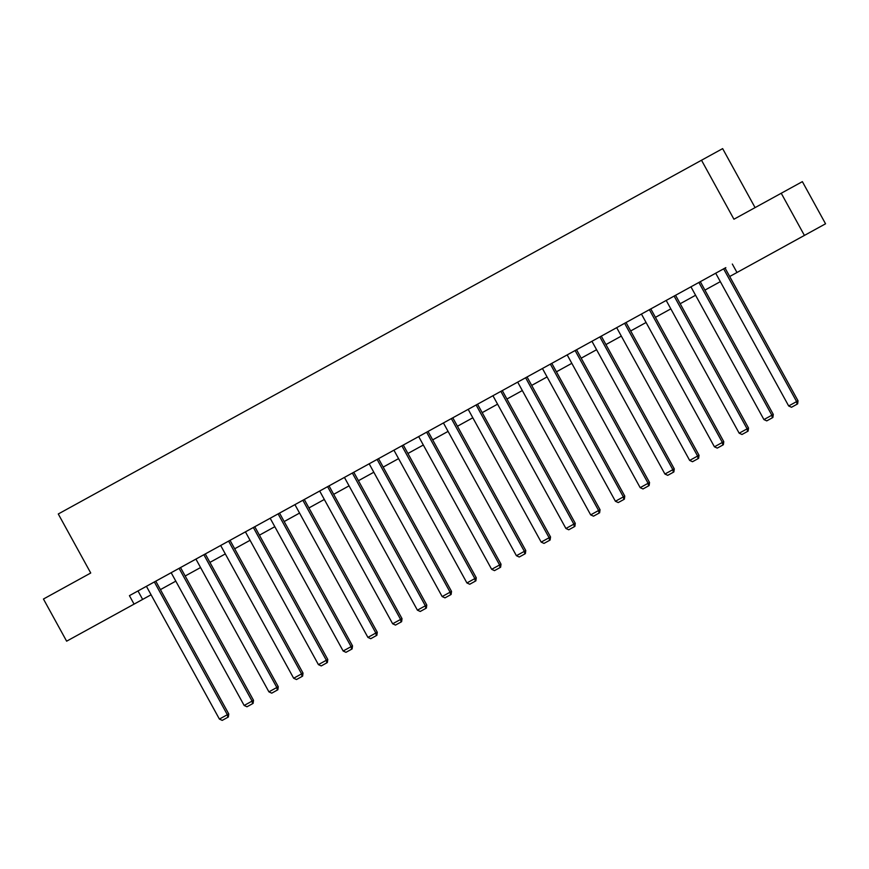 <?xml version="1.0" encoding="UTF-8"?>
<svg xmlns="http://www.w3.org/2000/svg" width="869" height="869" viewBox="0 0 869 869"><rect width="100%" height="100%" fill="white"/><g stroke="black" fill="none" stroke-linecap="round" stroke-linejoin="round"><path stroke-width="1.3" d="M98.143 623.866L112.59 615.925L98.143 623.866M786.717 245.123L801.175 237.183L786.717 245.123M755.074 207.604L722.639 148.621L58.277 513.981L90.734 573.008L43.45 599.023L66.631 641.181L151.065 594.776M701.489 160.2L733.936 219.227L802.369 181.643L825.55 223.8L729.699 276.505L825.55 223.8M151.076 594.787L66.631 641.181M725.05 268.065L129.427 595.656L146.427 586.325L219.401 719.076L228.764 713.938L155.779 581.176L171.171 572.714L244.156 705.465L253.52 700.316L180.535 567.555L195.927 559.104L268.912 691.854L278.265 686.706L205.28 553.944L220.672 545.482L293.657 678.244L303.02 673.095L230.035 540.333L245.427 531.871L318.412 664.622L326.342 660.266L327.776 659.473L254.78 526.723L270.183 518.261M278.102 513.883L351.098 646.645L352.521 645.863L279.536 513.101L294.928 504.65M302.857 500.272L375.842 633.034L377.276 632.252L304.291 499.49L319.683 491.028L392.658 623.779L402.021 618.641L329.036 485.88L344.428 477.418L417.413 610.168L426.777 605.02L353.792 472.258L369.184 463.807M377.113 459.429L450.099 592.191L451.522 591.409L378.536 458.647L393.929 450.185L466.914 582.947L476.277 577.798L403.292 445.037L418.684 436.575L491.669 569.325L501.022 564.187L428.037 431.426L443.44 422.964M451.359 418.586L524.344 551.348L525.778 550.566L452.792 417.804L468.185 409.353L541.17 542.104L550.533 536.955L477.537 404.194M468.185 409.342L492.94 395.732L565.915 528.482L575.278 523.344L502.293 390.583L517.685 382.121M525.615 377.754L598.6 510.505L600.034 509.723L527.048 376.961L542.441 368.51L615.415 501.261L624.778 496.112L551.793 363.351L567.185 354.9L640.171 487.65L649.534 482.501L576.549 349.74L577.342 349.305L567.185 354.889M576.549 349.751L591.941 341.278L664.915 474.029L674.279 468.891L601.294 336.129L616.686 327.667L689.671 460.418L699.034 455.269L626.049 322.508L641.441 314.057L714.427 446.807L723.779 441.658L650.794 308.897L651.587 308.462L641.441 314.046M650.805 308.908L666.197 300.435L739.171 433.197L748.535 428.048L675.55 295.286L690.942 286.824L763.927 419.575L771.857 415.219L773.291 414.426L700.295 281.675L715.698 273.214L788.672 405.964L798.035 400.815L725.05 268.054L725.843 267.619L715.687 273.203M700.305 281.675L690.942 286.824M675.55 295.286L666.186 300.435M626.049 322.508L616.686 327.656M601.294 336.129L591.941 341.278M551.793 363.351L542.43 368.499M527.048 376.972L516.892 382.556L517.685 382.11L590.67 514.872L598.6 510.505L599.045 513.123L593.494 516.175L599.045 513.123M502.293 390.583L492.929 395.732M452.792 417.804L442.636 423.388L443.429 422.953L516.414 555.715L524.344 551.348L524.789 553.966L519.238 557.018L524.789 553.966M428.037 431.426L418.684 436.575M403.292 445.037L393.929 450.185M378.536 458.647L368.38 464.231L369.173 463.796L442.158 596.558L450.099 592.191L450.544 594.809L444.982 597.861L450.544 594.809M353.792 472.269L344.428 477.407M329.036 485.88L319.673 491.028M304.291 499.49L294.135 505.074L294.928 504.639L367.913 637.401L375.842 633.034L376.288 635.641L370.737 638.704L376.288 635.641M279.536 513.101L269.379 518.684L270.172 518.25L343.157 651.011L351.098 646.645L351.532 649.262L345.981 652.315L351.532 649.262M254.791 526.723L245.427 531.871M230.035 540.333L220.672 545.482M205.28 553.944L195.927 559.093M180.535 567.555L171.171 572.704M155.779 581.176L146.416 586.325M781.22 193.222L804.39 235.39M129.427 595.656L134.054 604.096M732.328 264.046L736.966 272.475M160.417 589.616L175.81 581.144L160.428 589.616M200.565 567.544L185.173 576.006L200.565 567.533M225.321 553.922L209.929 562.395L225.31 553.922M234.673 548.774L250.066 540.301L234.673 548.774M274.821 526.701L259.429 535.163L274.81 526.69M284.174 521.541L299.566 513.079L284.185 521.552M308.929 507.93L324.311 499.469L308.929 507.941M349.066 485.858L333.685 494.32L349.066 485.847M358.43 480.698L373.822 472.236L358.43 480.709M398.578 458.626L383.186 467.098L398.567 458.626M407.93 453.477L423.322 445.015L407.93 453.477M432.675 439.866L448.067 431.393L432.686 439.866M457.431 426.244L472.823 417.783L457.431 426.255M482.186 412.634L497.568 404.172L482.186 412.645M506.931 399.023L522.323 390.55L506.942 399.023M531.687 385.401L547.068 376.94L531.687 385.412M556.432 371.791L571.824 363.329L556.442 371.802M581.187 358.18L596.579 349.718L581.187 358.191M605.932 344.569L621.324 336.097L605.943 344.569M630.688 330.948L646.08 322.486L630.688 330.959M655.432 317.337L670.825 308.875L655.443 317.348M680.188 303.726L695.58 295.254L680.188 303.726M704.944 290.105L720.325 281.643L704.944 290.116M137.997 590.963L142.635 599.393M723.627 268.836L796.612 401.597L797.047 404.215L791.496 407.268L797.047 404.215M798.035 400.815L797.623 403.9M791.496 407.268L788.672 405.964M698.872 282.458L771.857 415.219L772.302 417.826L766.751 420.878L772.302 417.826M773.291 414.426L772.878 417.511M766.751 420.878L763.927 419.575M674.116 296.068L747.101 428.83L747.546 431.437L741.996 434.489L747.546 431.437M748.535 428.048L748.122 431.122M741.996 434.489L739.171 433.197M649.371 309.679L722.356 442.44L722.802 445.058L717.251 448.111L722.802 445.058M723.779 441.658L723.366 444.743M717.251 448.111L714.427 446.807M624.615 323.301L697.601 456.051L698.046 458.669L692.495 461.721L698.046 458.669M699.034 455.269L698.622 458.354M692.495 461.721L689.671 460.418M599.871 336.911L672.856 469.673L673.301 472.28L667.74 475.332L673.301 472.28M674.279 468.891L673.866 471.965M667.74 475.332L664.915 474.029M575.115 350.522L648.1 483.283L648.546 485.89L642.995 488.954L648.546 485.89M649.534 482.501L649.121 485.586M642.995 488.954L640.171 487.65M550.37 364.133L623.355 496.894L623.801 499.512L618.239 502.564L623.801 499.512M624.778 496.112L624.366 499.197M618.239 502.564L615.415 501.261M600.034 509.723L599.621 512.808M593.494 516.175L590.67 514.872M500.87 391.365L573.855 524.126L574.29 526.733L568.739 529.786L574.29 526.733M575.278 523.344L574.865 526.418M568.739 529.786L565.915 528.482M476.114 404.976L549.099 537.737L549.545 540.355L543.994 543.407L549.545 540.355M550.533 536.955L550.11 540.04M543.994 543.407L541.17 542.104M525.778 550.566L525.365 553.651M519.238 557.018L516.414 555.715M426.614 432.208L499.599 564.969L500.044 567.576L494.494 570.629L500.044 567.576M501.022 564.187L500.609 567.261M494.494 570.629L491.669 569.325M401.858 445.819L474.843 578.58L475.289 581.187L469.738 584.25L475.289 581.187M476.277 577.798L475.864 580.883M469.738 584.25L466.914 582.947M451.522 591.409L451.109 594.494M444.982 597.861L442.158 596.558M352.358 473.051L425.343 605.802L425.788 608.419L420.238 611.472L425.788 608.419M426.777 605.02L426.364 608.104M420.238 611.472L417.413 610.168M327.613 486.662L400.598 619.423L401.043 622.03L395.482 625.083L401.043 622.03M402.021 618.641L401.608 621.715M395.482 625.083L392.658 623.779M377.276 632.252L376.864 635.337M370.737 638.704L367.913 637.401M352.521 645.863L352.108 648.947M345.981 652.315L343.157 651.011M253.357 527.505L326.342 660.266L326.787 662.873L321.237 665.926L326.787 662.873M327.776 659.473L327.352 662.558M321.237 665.926L318.412 664.622M228.601 541.115L301.586 673.877L302.032 676.484L296.481 679.536L302.032 676.484M303.02 673.095L302.608 676.169M296.481 679.536L293.657 678.244M203.857 554.726L276.842 687.488L277.287 690.105L271.736 693.158L277.287 690.105M278.265 686.706L277.852 689.79M271.736 693.158L268.912 691.854M179.101 568.348L252.086 701.098L252.531 703.716L246.981 706.769L252.531 703.716M253.52 700.316L253.107 703.401M246.981 706.769L244.156 705.465M154.356 581.958L227.341 714.72L227.787 717.327L222.225 720.379L227.787 717.327M228.764 713.938L228.351 717.012M222.225 720.379L219.401 719.076"/></g></svg>
